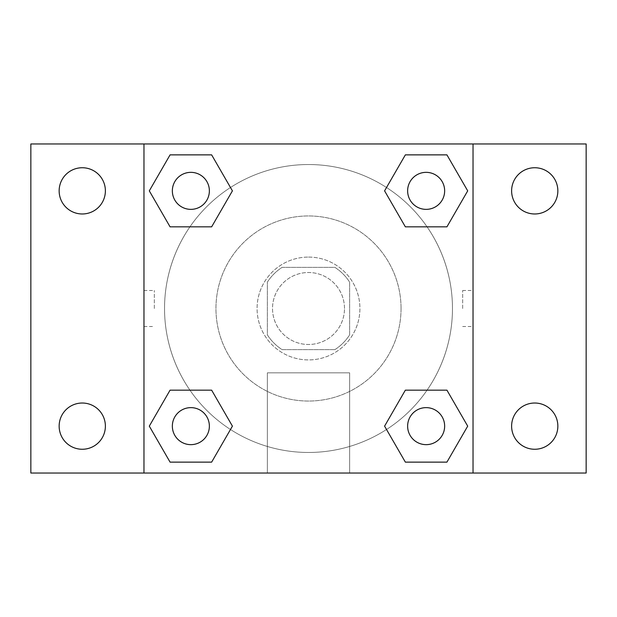 <?xml version="1.0" encoding="UTF-8"?>
<svg xmlns="http://www.w3.org/2000/svg" width="617" height="617" viewBox="0 0 617 617"><rect width="100%" height="100%" fill="white"/><g stroke="black" fill="none" stroke-linecap="round" stroke-linejoin="round"><path stroke-width="0.46" stroke-dasharray="3.08 2.31" d="M344.494 308.5A35.994 35.994 0 0 0 290.507 277.334A35.994 35.994 0 0 0 290.507 339.666A35.994 35.994 0 0 0 344.494 308.5A35.994 35.994 0 0 0 290.507 277.334A35.994 35.994 0 0 0 290.507 339.666A35.994 35.994 0 0 0 344.494 308.5M334.884 349.631L282.116 349.631A48.866 48.866 0 0 1 267.369 334.884L267.369 282.116A48.866 48.866 0 0 1 282.116 267.369L334.884 267.369A48.866 48.866 0 0 1 349.631 282.116L349.631 334.884A48.866 48.866 0 0 1 334.884 349.631L282.116 349.631A48.866 48.866 0 0 1 267.369 334.884L267.369 282.116A48.866 48.866 0 0 1 282.116 267.369L334.884 267.369A48.866 48.866 0 0 1 349.631 282.116L349.631 334.884A48.866 48.866 0 0 1 334.884 349.631M308.5 257.081A51.419 51.419 0 0 1 353.032 334.206A51.419 51.419 0 0 1 263.968 334.206A51.419 51.419 0 0 1 308.5 257.081A51.419 51.419 0 0 0 257.081 308.5A51.419 51.419 0 0 0 308.5 359.919A51.419 51.419 0 0 0 359.919 308.5A51.419 51.419 0 0 0 308.5 257.081M401.05 308.5A92.55 92.55 0 0 0 262.225 228.352A92.55 92.55 0 0 0 262.225 388.648A92.55 92.55 0 0 0 401.05 308.5A92.55 92.55 0 0 0 262.225 228.352A92.55 92.55 0 0 0 262.225 388.648A92.55 92.55 0 0 0 401.05 308.5M82.269 449.261A23.114 23.114 0 0 0 102.283 414.585A23.114 23.114 0 0 0 62.248 414.585A23.114 23.114 0 0 0 82.269 449.261M534.731 449.261A23.114 23.114 0 0 0 554.752 414.585A23.114 23.114 0 0 0 514.717 414.585A23.114 23.114 0 0 0 534.731 449.261M534.731 213.976A23.114 23.114 0 0 0 554.752 179.3A23.114 23.114 0 0 0 514.717 179.3A23.114 23.114 0 0 0 534.731 213.976M82.269 213.976A23.114 23.114 0 0 0 102.283 179.3A23.114 23.114 0 0 0 62.248 179.3A23.114 23.114 0 0 0 82.269 213.976M30.85 143.969L586.15 143.969L586.15 473.031L30.85 473.031L30.85 143.969M143.969 143.969L473.031 143.969L473.031 473.031L143.969 473.031L143.969 143.969L473.031 143.969L473.031 473.031L143.969 473.031L143.969 143.969L143.969 473.031M326.493 143.969L290.507 143.985L326.493 143.969M349.631 473.031L267.369 473.031L349.631 473.031L267.369 473.031L349.631 473.031L349.631 372.83L267.369 372.83L349.631 372.83L267.369 372.83L349.631 372.83L349.631 473.031M452.469 308.5A143.969 143.969 0 0 0 236.519 183.82A143.969 143.969 0 0 0 236.519 433.18A143.969 143.969 0 0 0 452.469 308.5A143.969 143.969 0 0 0 236.519 183.82A143.969 143.969 0 0 0 236.519 433.18A143.969 143.969 0 0 0 452.469 308.5M209.371 426.139A18.51 18.51 0 0 0 181.606 410.112A18.51 18.51 0 0 0 181.606 442.173A18.51 18.51 0 0 0 209.371 426.139A18.51 18.51 0 0 0 181.606 410.112A18.51 18.51 0 0 0 181.606 442.173A18.51 18.51 0 0 0 209.371 426.139A18.51 18.51 0 0 0 181.606 410.112A18.51 18.51 0 0 0 181.606 442.173A18.51 18.51 0 0 0 209.371 426.139M444.649 190.861A18.51 18.51 0 0 0 416.884 174.827A18.51 18.51 0 0 0 416.884 206.888A18.51 18.51 0 0 0 444.649 190.861A18.51 18.51 0 0 0 416.884 174.827A18.51 18.51 0 0 0 416.884 206.888A18.51 18.51 0 0 0 444.649 190.861A18.51 18.51 0 0 0 416.884 174.827A18.51 18.51 0 0 0 416.884 206.888A18.51 18.51 0 0 0 444.649 190.861M209.371 190.861A18.51 18.51 0 0 0 181.606 174.827A18.51 18.51 0 0 0 181.606 206.888A18.51 18.51 0 0 0 209.371 190.861A18.51 18.51 0 0 0 181.606 174.827A18.51 18.51 0 0 0 181.606 206.888A18.51 18.51 0 0 0 209.371 190.861A18.51 18.51 0 0 0 181.606 174.827A18.51 18.51 0 0 0 181.606 206.888A18.51 18.51 0 0 0 209.371 190.861M407.629 426.139A18.51 18.51 0 0 1 435.394 410.112A18.51 18.51 0 0 1 435.394 442.173A18.51 18.51 0 0 1 407.629 426.139A18.51 18.51 0 0 1 435.394 410.112A18.51 18.51 0 0 1 435.394 442.173A18.51 18.51 0 0 1 407.629 426.139M143.969 308.5L143.969 290.507L143.969 308.5M473.031 308.5L473.031 290.507L473.031 308.5M462.665 308.5L462.665 290.507L462.665 308.5M143.985 308.5L143.985 290.507L143.985 308.5M473.031 143.969L473.031 473.031M170.076 462.133L149.299 426.139L170.076 390.152L149.299 426.139L170.076 462.133M211.639 390.152L232.416 426.139L211.639 462.133L232.416 426.139L211.639 390.152M405.361 226.848L384.584 190.861L405.361 154.867L384.584 190.861L405.361 226.848M446.924 154.867L467.701 190.861L446.924 226.848L467.701 190.861L446.924 154.867M170.076 226.848L149.299 190.861L170.076 154.867L149.299 190.861L170.076 226.848M211.639 154.867L232.416 190.861L211.639 226.848L232.416 190.861L211.639 154.867M405.361 462.133L384.584 426.139L405.361 390.152L384.584 426.139L405.361 462.133M446.924 390.152L467.701 426.139L446.924 462.133L467.701 426.139L446.924 390.152M473.015 308.5L473.015 290.507L473.015 308.5M154.335 308.5L154.335 290.507L154.335 308.5M444.649 426.139A18.51 18.51 0 0 0 416.884 410.112A18.51 18.51 0 0 0 416.884 442.173A18.51 18.51 0 0 0 444.649 426.139M462.665 326.493L473.015 326.493M462.665 290.507L473.015 290.507M143.985 290.507L154.335 290.507M143.985 326.493L154.335 326.493M267.369 372.83L267.369 473.031L267.369 372.83"/><path stroke-width="0.93" d="M30.85 143.969L586.15 143.969L586.15 473.031L30.85 473.031L30.85 143.969M534.731 167.739A23.114 23.114 0 0 1 557.853 190.861A23.114 23.114 0 0 1 534.731 213.976A23.114 23.114 0 0 1 511.616 190.861A23.114 23.114 0 0 1 534.731 167.739M534.731 403.024A23.114 23.114 0 0 1 557.853 426.139A23.114 23.114 0 0 1 534.731 449.261A23.114 23.114 0 0 1 511.616 426.139A23.114 23.114 0 0 1 534.731 403.024M82.269 403.024A23.114 23.114 0 0 1 105.384 426.139A23.114 23.114 0 0 1 82.269 449.261A23.114 23.114 0 0 1 59.147 426.139A23.114 23.114 0 0 1 82.269 403.024M82.269 167.739A23.114 23.114 0 0 1 105.384 190.861A23.114 23.114 0 0 1 82.269 213.976A23.114 23.114 0 0 1 59.147 190.861A23.114 23.114 0 0 1 82.269 167.739M170.076 390.152L211.639 390.152L232.416 426.139L211.639 462.133L170.076 462.133L149.299 426.139L170.076 390.152L211.639 390.152L170.076 390.152M405.361 154.867L446.924 154.867L467.701 190.861L446.924 226.848L405.361 226.848L384.584 190.861L405.361 154.867L446.924 154.867L405.361 154.867M143.969 473.031L143.969 143.969M473.031 143.969L473.031 473.031M170.076 154.867L211.639 154.867L232.416 190.861L211.639 226.848L170.076 226.848L149.299 190.861L170.076 154.867L211.639 154.867L170.076 154.867M405.361 390.152L446.924 390.152L467.701 426.139L446.924 462.133L405.361 462.133L384.584 426.139L405.361 390.152L446.924 390.152L405.361 390.152M446.924 462.133L405.361 462.133L446.924 462.133M444.649 426.139A18.51 18.51 0 0 0 416.884 410.112A18.51 18.51 0 0 0 416.884 442.173A18.51 18.51 0 0 0 444.649 426.139M211.639 462.133L170.076 462.133L211.639 462.133M209.371 426.139A18.51 18.51 0 0 0 181.606 410.112A18.51 18.51 0 0 0 181.606 442.173A18.51 18.51 0 0 0 209.371 426.139M446.924 226.848L405.361 226.848L446.924 226.848M444.649 190.861A18.51 18.51 0 0 0 416.884 174.827A18.51 18.51 0 0 0 416.884 206.888A18.51 18.51 0 0 0 444.649 190.861M211.639 226.848L170.076 226.848L211.639 226.848M209.371 190.861A18.51 18.51 0 0 0 181.606 174.827A18.51 18.51 0 0 0 181.606 206.888A18.51 18.51 0 0 0 209.371 190.861"/></g></svg>
